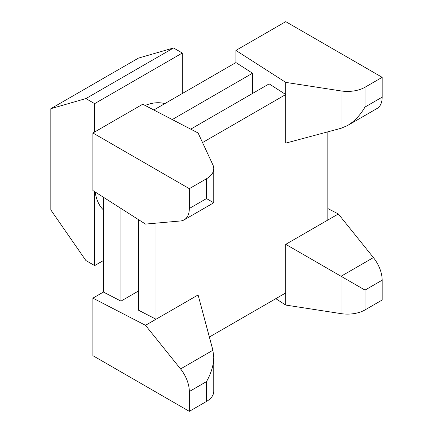 <?xml version="1.0" encoding="UTF-8"?>
<svg xmlns="http://www.w3.org/2000/svg" width="433" height="433" viewBox="0 0 433 433"><rect width="100%" height="100%" fill="white"/><g stroke="black" fill="none" stroke-linecap="round" stroke-linejoin="round"><path stroke-width="0.65" d="M382.177 280.183L365.008 290.094L341.058 276.27L373.414 257.592A24.795 14.316 60 0 1 382.177 280.183L382.177 300.009L365.008 309.92A24.795 14.316 0 0 1 341.058 313.627L285.753 305.07L285.753 244.336L341.058 276.27L341.058 313.627M285.753 82.384L341.058 90.935A24.795 14.316 0 0 0 365.008 87.233L382.177 77.323L285.753 21.65L235.909 50.423L285.753 82.384L285.753 94.529L202.536 142.571M341.058 90.935L341.058 128.292L285.753 143.117L285.753 94.529L269.137 83.878L190.709 129.153M95.157 191.981A61.984 35.787 120 0 0 103.417 209.924M164.778 103.639A61.984 35.787 120 0 0 145.115 105.452M103.417 197.253L103.417 292.053L92.9 298.126L145.493 325.313L180.561 368.932L212.912 350.254L198.092 294.949L156.015 319.24L156.015 223.152M145.493 325.313L156.015 319.24L138.484 310.18L138.484 219.618M198.092 132.991L142.738 104.218L92.9 132.991L189.324 188.664L206.492 178.753A24.795 14.316 0 0 0 213.756 168.626A24.795 14.316 0 0 0 212.912 164.924L198.092 132.991M206.492 178.753L206.492 198.574L213.756 202.768L213.756 168.626M212.912 350.254L213.756 357.176C213.648 365.095 211.223 373.241 206.492 381.614L206.492 401.44A24.795 14.316 0 0 0 213.756 391.318L213.756 357.176M92.9 298.126L92.9 355.677L189.324 411.35L189.324 391.524A24.795 14.316 -120 0 0 180.561 368.932M94.654 131.978L94.654 103.639L182.315 53.026L173.546 47.966L138.484 58.092L50.823 108.699L50.823 209.924L85.886 260.531L94.654 265.591L94.654 191.662M94.654 103.639L85.886 98.578L173.546 47.966M209.366 337.026L285.753 292.925M285.753 244.336L327.83 220.045L327.83 131.838M275.783 298.678L285.753 305.07M92.9 132.991L92.9 190.542L145.493 224.088L180.561 220.96A24.795 14.316 -120 0 0 184.193 219.84A24.795 14.316 -120 0 0 189.324 208.489L206.492 198.574M189.324 411.35L206.492 401.44M85.886 98.578L50.823 108.699M103.417 292.053L120.953 301.119L138.484 290.992M373.414 257.592L338.346 213.972L327.83 208.533M327.83 220.045L338.346 213.972M382.177 77.323L382.177 97.144A24.795 14.316 60 0 1 377.04 108.494L347.477 125.565C354.275 121.511 360.121 115.34 365.008 107.059L382.177 97.144M189.324 188.664L189.324 208.489M341.058 128.292L347.477 125.565M120.953 208.435L120.953 301.119M172.258 119.562L252.526 73.226L252.526 93.468M94.654 265.591L103.417 260.531M252.526 73.226L235.909 62.574L153.812 109.971M235.909 50.423L235.909 62.574M182.315 93.517L182.315 53.026M365.008 290.094L365.008 309.92M189.324 391.524L206.492 381.614M365.008 87.233L365.008 107.059M184.193 219.84L213.756 202.768"/></g></svg>
